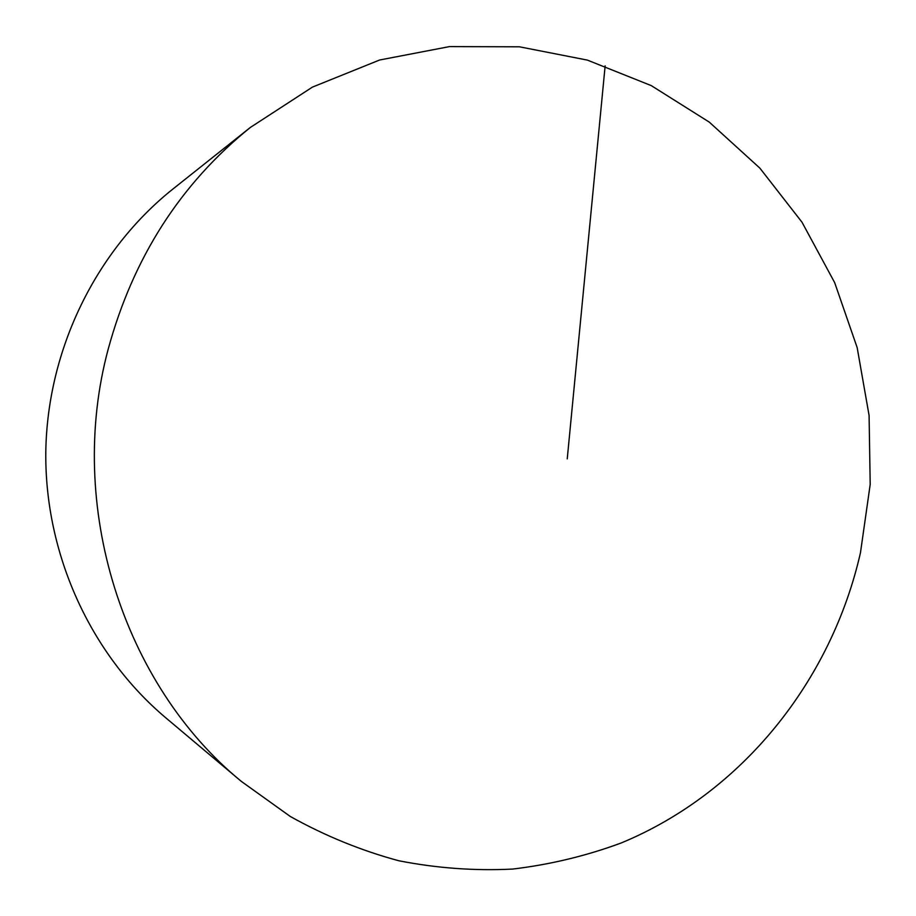 <?xml version="1.0" encoding="UTF-8"?>
<svg xmlns="http://www.w3.org/2000/svg" width="916" height="916" viewBox="0 0 916 916"><rect width="100%" height="100%" fill="white"/><g stroke="black" fill="none" stroke-linecap="round" stroke-linejoin="round"><path stroke-width="1.37" d="M860.479 552.657L870.2 484.427L869.089 415.486L857.17 347.622L834.659 282.609L802.004 222.21L759.891 168.155L709.247 122.091L651.253 85.612L587.408 60.113L519.464 46.808L449.447 46.602L379.613 60.009L312.425 87.112L250.366 127.439C180.544 183.727 133.163 257.602 108.225 349.065C65.918 505.953 123.168 684.641 241.286 781.359L290.303 816.488C325.134 835.896 361.316 850.655 398.849 860.765C436.749 868.196 474.648 870.967 512.525 869.078C550.035 864.624 586.332 855.899 621.403 842.892C742.578 792.672 831.499 680.473 860.479 552.657M250.366 127.439L172.929 189.017C96.34 250.045 47.437 349.007 45.8 451.622C44.586 554.226 90.718 654.516 165.59 717.652L241.286 781.359M567.244 458.859L605.144 65.849"/></g></svg>
